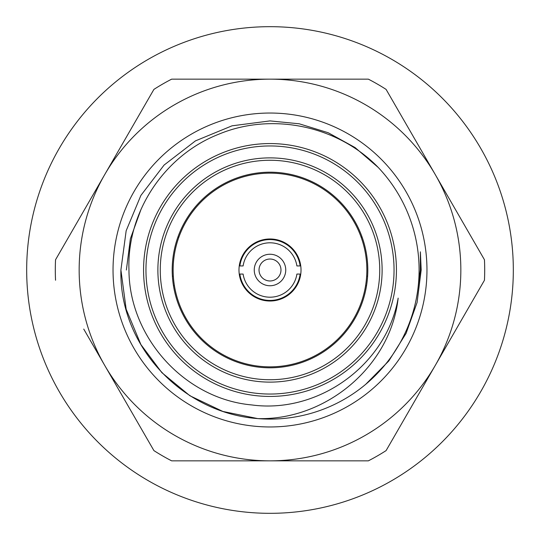 <?xml version="1.0" encoding="UTF-8"?>
<svg xmlns="http://www.w3.org/2000/svg" width="540" height="540" viewBox="0 0 540 540"><rect width="100%" height="100%" fill="white"/><g stroke="black" fill="none" stroke-linecap="round" stroke-linejoin="round"><path stroke-width="0.81" d="M378.182 167.407A149.094 149.094 0 0 1 257.756 418.595L222.851 411.446L189.898 395.746L161.872 372.654L140.879 344.547L126.164 309.245L120.906 270L126.164 230.756L140.879 195.453L164.093 165.058L195.453 140.879L232.072 125.813L270 120.906L299.207 123.795L328.192 132.732L355.084 147.569L378.182 167.407L355.084 147.569L328.192 132.732L299.207 123.795L270 120.906L232.072 125.813L195.453 140.879L164.093 165.058L140.879 195.453L126.164 230.756L120.906 270L126.164 230.756L140.879 195.453L164.093 165.058L195.453 140.879L232.072 125.813L270 120.906L299.207 123.795L328.192 132.732L355.084 147.569L378.182 167.407L355.084 147.569L328.192 132.732L299.207 123.795L270 120.906L232.072 125.813L195.453 140.879L164.093 165.058L140.879 195.453L126.164 230.756L120.906 270L126.164 230.756L140.879 195.453L164.093 165.058L195.453 140.879L232.072 125.813L270 120.906L299.207 123.795L328.192 132.732L355.084 147.569L378.182 167.407L355.084 147.569L328.192 132.732L299.207 123.795L270 120.906L232.072 125.813L195.453 140.879L164.093 165.058L140.879 195.453L126.164 230.756L120.906 270L126.164 230.756L140.879 195.453L164.093 165.058L195.453 140.879L232.072 125.813L270 120.906L299.207 123.795L328.192 132.732L355.084 147.569L378.182 167.407L355.084 147.569L328.192 132.732L299.207 123.795L270 120.906L232.072 125.813L195.453 140.879L164.093 165.058L140.879 195.453L126.164 230.756L120.906 270L126.164 230.756L140.879 195.453L164.093 165.058L195.453 140.879L232.072 125.813L270 120.906L299.207 123.795L328.192 132.732L355.084 147.569L378.182 167.407L355.084 147.569L328.192 132.732L299.207 123.795L270 120.906L232.072 125.813L195.453 140.879L164.093 165.058L140.879 195.453L126.164 230.756L120.906 270C119.144 345.782 182.041 413.08 257.756 418.595L222.851 411.446L189.898 395.746L161.872 372.654L140.879 344.547L126.164 309.245L120.906 270L126.164 309.245L140.879 344.547L161.872 372.654L189.898 395.746L222.851 411.446L257.756 418.595L222.851 411.446L189.898 395.746L161.872 372.654L140.879 344.547L126.164 309.245L120.906 270L126.164 309.245L140.879 344.547L161.872 372.654L189.898 395.746L222.851 411.446L257.756 418.595L222.851 411.446L189.898 395.746L161.872 372.654L140.879 344.547L126.164 309.245L120.906 270L126.164 309.245L140.879 344.547L161.872 372.654L189.898 395.746L222.851 411.446L257.756 418.595C325.877 420.464 390.65 366.41 398.156 298.114C386.687 364.743 318.566 414.038 251.714 404.933C184.451 398.939 129.134 337.156 128.966 270C126.765 211.795 164.558 155.561 218.504 134.318C271.944 111.895 337.784 125.732 378.182 167.407M120.906 270L126.164 309.245L140.879 344.547L161.872 372.654L189.898 395.746L222.851 411.446L257.756 418.595L222.851 411.446L189.898 395.746L161.872 372.654L140.879 344.547L126.164 309.245L120.906 270M143.566 270A126.434 126.434 0 0 1 270 143.566A126.434 126.434 0 0 1 396.434 270A126.434 126.434 0 0 1 270 396.434A126.434 126.434 0 0 1 143.566 270A126.434 126.434 0 0 1 270 143.566A126.434 126.434 0 0 1 396.434 270M160.265 270A109.735 109.735 0 0 1 270 160.265A109.735 109.735 0 0 1 379.735 270A109.735 109.735 0 0 1 270 379.735A109.735 109.735 0 0 1 160.265 270A109.735 109.735 0 0 1 270 160.265A109.735 109.735 0 0 1 379.735 270A109.735 109.735 0 0 1 270 379.735A109.735 109.735 0 0 1 160.265 270A109.735 109.735 0 0 0 270 379.735A109.735 109.735 0 0 0 379.735 270M172.192 270A97.808 97.808 0 0 1 270 172.192A97.808 97.808 0 0 1 367.808 270A97.808 97.808 0 0 1 270 367.808A97.808 97.808 0 0 1 172.192 270M367.612 276.203L366.653 276.203M365.567 285.748L366.532 285.748M362.097 237.08L361.085 237.08M173.347 276.203L172.388 276.203M173.468 285.748L174.434 285.748M178.916 237.08L177.903 237.08M254.252 270A15.748 15.748 0 0 1 270 254.252A15.748 15.748 0 0 1 285.748 270A15.748 15.748 0 0 1 270 285.748A15.748 15.748 0 0 1 254.252 270A15.748 15.748 0 0 1 270 254.252A15.748 15.748 0 0 1 285.748 270A15.748 15.748 0 0 1 270 285.748A15.748 15.748 0 0 1 254.252 270M259.025 270A10.976 10.976 0 0 1 270 259.025A10.976 10.976 0 0 1 280.976 270A10.976 10.976 0 0 1 270 280.976A10.976 10.976 0 0 1 259.025 270M239.855 274.057L243.108 274.057A27.196 27.196 0 0 0 296.892 274.057L300.146 274.057A30.416 30.416 0 0 1 239.855 274.057M300.146 265.943L296.892 265.943A27.196 27.196 0 0 0 243.108 265.943L239.855 265.943A30.416 30.416 0 0 1 300.146 265.943M513 282.541A243.324 243.324 0 0 0 282.541 27A243.324 243.324 0 0 0 27 257.459A243.324 243.324 0 0 0 257.459 513A243.324 243.324 0 0 0 513 282.541M426.964 270A156.965 156.965 0 0 1 270 426.964A156.965 156.965 0 0 1 113.036 270A156.965 156.965 0 0 1 270 113.036A156.965 156.965 0 0 1 426.964 270M365.756 384.284L388.766 361.004L406.1 333.342L417.089 302.501L421.18 270L420.383 251.822L420.35 270L417.757 289.94M141.122 209.101L130.376 238.795L126.38 270M83.741 329.076L104.726 365.418A190.843 190.843 0 0 1 104.726 174.582L153.907 89.397A214.697 214.697 0 0 1 171.639 79.157L190.796 79.157M55.546 280.24A214.697 214.697 0 0 1 55.546 259.76L83.781 210.863M484.454 259.76L435.274 174.582L484.454 259.76A214.697 214.697 0 0 1 484.454 280.24L456.219 329.137M310.216 79.157L368.361 79.157A214.697 214.697 0 0 1 386.093 89.397L435.274 174.582A190.843 190.843 0 0 1 435.274 365.418L386.093 450.603A214.697 214.697 0 0 1 368.361 460.843L349.265 460.843M386.093 450.603L435.274 365.418A190.843 190.843 0 0 1 270 460.843L171.639 460.843A214.697 214.697 0 0 1 153.907 450.603L104.726 365.418L153.907 450.603M435.274 365.418L484.454 280.24M368.361 79.157L270 79.157A190.843 190.843 0 0 1 435.274 174.582M153.907 89.397L104.726 174.582A190.843 190.843 0 0 1 270 79.157L171.639 79.157M104.726 174.582L55.546 259.76M368.361 460.843L270 460.843A190.843 190.843 0 0 1 104.726 365.418M248.191 292.052A31.009 31.009 0 0 1 247.948 248.191A31.009 31.009 0 0 1 291.809 247.948A31.009 31.009 0 0 1 292.052 291.809A31.009 31.009 0 0 1 248.191 292.052M201.893 338.863A96.849 96.849 0 0 1 201.137 201.893A96.849 96.849 0 0 1 338.108 201.137A96.849 96.849 0 0 1 338.863 338.108A96.849 96.849 0 0 1 201.893 338.863M145.955 270A124.045 124.045 0 0 1 270 145.955A124.045 124.045 0 0 1 394.045 270A124.045 124.045 0 0 1 270 394.045A124.045 124.045 0 0 1 145.955 270M157.883 270A112.118 112.118 0 0 1 270 157.883A112.118 112.118 0 0 1 382.118 270A112.118 112.118 0 0 1 270 382.118A112.118 112.118 0 0 1 157.883 270M145.55 247.637L145.098 250.398M292.288 145.544L291.857 145.469M292.363 145.55L289.602 145.098M247.718 145.544L248.144 145.469M250.391 145.098L247.651 145.55M145.098 289.609L145.55 292.349"/></g></svg>
